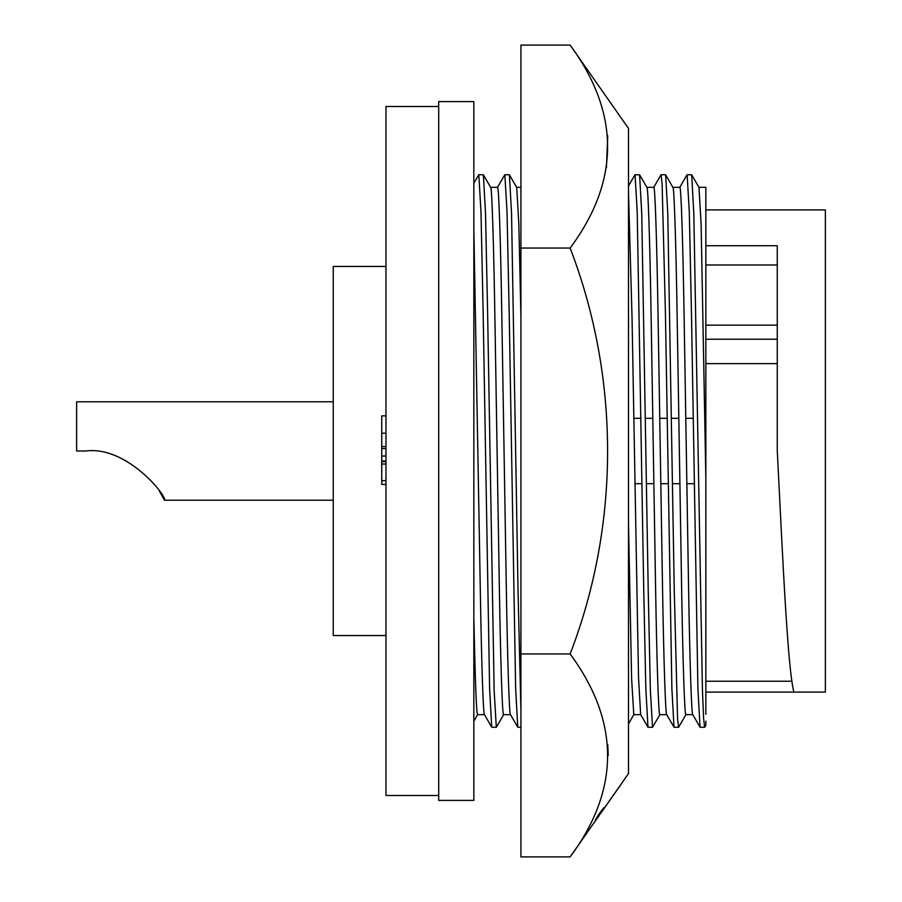 <?xml version="1.0" encoding="UTF-8"?>
<svg xmlns="http://www.w3.org/2000/svg" width="902" height="902" viewBox="0 0 902 902"><rect width="100%" height="100%" fill="white"/><g stroke="black" fill="none" stroke-linecap="round" stroke-linejoin="round"><path stroke-width="1.35" d="M602.897 810.176L620.26 785.383M600.506 813.536L628.491 773.566L628.491 128.434L570.143 45.1L520.928 45.1L520.928 856.9L570.143 856.9C620.069 789.6 620.069 721.95 570.143 653.95C620.238 523.949 619.899 377.656 570.143 248.05C620.069 180.75 620.069 113.1 570.143 45.1M602.942 810.176L620.305 785.383M599.244 813.796L595.354 819.907L603.866 807.696L599.153 813.796M587.529 832.072L570.143 856.9M616.844 790.197L606.426 805.08M607.745 744.612L608.219 755.425M607.745 135.762L606.415 167.84M570.143 248.05L520.928 248.05M570.143 653.95L520.928 653.95M640.713 714.643L633.802 714.643L628.491 723.923L628.491 732.898M599.819 814.63L587.439 832.072M595.354 819.907L603.866 807.696M85.6 451C127.43 445.475 167.603 497.194 164.514 500.215C167.772 497.543 127.656 445.453 85.6 451L76.636 451L76.636 401.785L333.244 401.785M333.244 500.215L164.514 500.215L159.474 491.286M385.966 266.451L333.244 266.451L333.244 635.549L385.966 635.549M438.699 106.515L385.966 106.515L385.966 795.485L438.699 795.485M473.843 451L473.843 800.412L438.699 800.412L438.699 101.588L473.843 101.588L473.843 451M705.849 245.727L777.276 245.727L777.276 451C783.083 566.118 787.762 668.686 793.884 692.093L825.364 692.093L825.364 209.907L705.849 209.907M791.933 681.247L705.849 681.247M484.475 714.643L477.575 714.643C476.403 713.347 475.162 680.773 473.843 616.934M510.566 714.643C509.314 717.237 507.465 660.974 506.225 582.816L501.884 319.184C500.644 241.026 498.783 184.763 497.543 187.357L490.643 187.357M510.521 714.643L503.609 714.643C502.369 717.237 500.52 660.974 499.268 582.816L494.927 319.184C493.687 241.026 491.838 184.763 490.598 187.357M520.928 187.357L516.677 187.357M520.928 316.399L518.83 223.583L516.722 187.447L509.326 174.706L504.759 174.785L497.453 187.447M659.937 714.553L652.541 727.294L647.974 727.215L640.657 714.553L638.526 677.537L632.077 319.184L628.491 192.16M633.802 714.643L631.637 679.319L628.491 523.6M666.792 714.643C665.552 717.237 663.703 660.974 662.451 582.816L658.11 319.184C656.87 241.026 655.021 184.763 653.77 187.357L646.869 187.357C648.064 184.763 649.925 241.026 651.165 319.184L655.506 582.816C656.746 660.974 658.595 717.237 659.847 714.643L666.747 714.643M692.837 714.643C691.586 717.237 689.737 660.974 688.497 582.816L684.156 319.184C682.904 241.026 681.055 184.763 679.815 187.357L672.915 187.357M692.781 714.643L685.881 714.643C684.641 717.237 682.78 660.974 681.54 582.816L677.199 319.184C675.959 241.026 674.11 184.763 672.858 187.357M705.849 264.985L777.276 264.985M705.849 363.619L777.276 363.619M793.884 692.093L705.849 692.093M705.849 714.361L705.849 187.278L698.949 187.357M705.849 721.126L705.849 725.231L704.609 727.294L703.583 718.195L702.444 690.267L693.818 213.503L691.687 174.785L687.031 174.785L679.713 187.447M705.849 477.812L701.125 224.463L698.994 187.447L691.687 174.785M704.62 727.294L700.053 727.215L697.911 688.497L691.462 312.847L689.286 211.745L687.121 174.706M685.971 714.553L678.575 727.294L677.549 718.184L674.234 589.153L667.784 213.503L665.642 174.785L661.076 174.706M678.575 727.294L674.008 727.215L671.877 688.497L665.417 312.847L662.113 183.816L661.076 174.706L653.679 187.447M652.541 727.294L650.365 690.255L648.2 589.153L641.739 213.503L639.608 174.785L634.952 174.785L628.491 185.97M647.974 727.215L645.832 688.497L643.724 589.153L637.218 211.745L635.042 174.706M520.928 710.562L518.007 589.153L511.547 213.503L509.416 174.785M520.928 727.294L517.782 727.215L515.64 688.497L509.19 312.847L507.025 211.745L504.849 174.706M503.711 714.553L496.303 727.294L494.138 690.255L487.621 312.847L485.513 213.503L483.382 174.785L478.804 174.706L473.854 183.219M496.303 727.294L491.737 727.215L489.606 688.497L483.156 312.847L480.98 211.745L478.815 174.706M484.521 714.643C483.28 717.237 481.431 660.974 480.18 582.816L473.843 228.138M385.966 484.419L381.749 484.419L381.749 415.845L385.966 415.845M385.966 461.61L381.749 461.61L381.749 460.978L385.966 460.978L381.749 460.978M381.749 480.642L385.966 480.642M381.749 464.034L385.966 464.034M381.749 456.029L385.966 456.029M381.749 448.576L385.966 448.576M381.749 446.58L385.966 446.58M381.749 433.208L385.966 433.208M705.849 339.22L777.276 339.22M694.145 483.686L686.862 483.686M679.905 483.686L672.576 483.686M668.1 483.686L660.828 483.686M653.871 483.686L646.542 483.686M642.066 483.686L634.782 483.686M705.849 325.16L777.276 325.16M700.053 727.215L692.736 714.553M672.96 187.447L665.642 174.785M674.008 727.215L666.702 714.553M646.914 187.447L639.608 174.785M517.782 727.215L510.464 714.553M490.688 187.447L483.382 174.785M491.737 727.215L484.43 714.553M473.843 721.172L477.665 714.553M693.119 418.314L685.779 418.314M678.834 418.314L671.55 418.314M667.074 418.314L659.745 418.314M652.8 418.314L645.516 418.314M641.04 418.314L633.711 418.314"/></g></svg>
